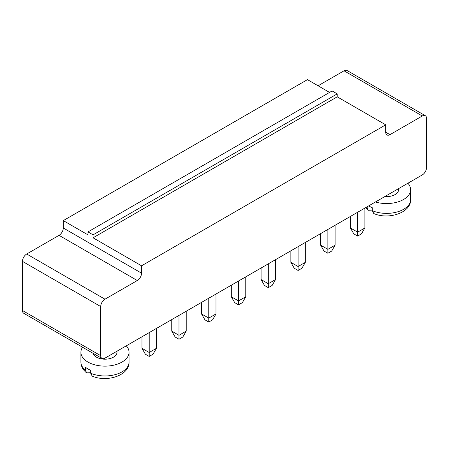 <?xml version="1.0" encoding="UTF-8"?>
<svg xmlns="http://www.w3.org/2000/svg" width="449" height="449" viewBox="0 0 449 449"><rect width="100%" height="100%" fill="white"/><g stroke="black" fill="none" stroke-linecap="round" stroke-linejoin="round"><path stroke-width="0.67" d="M422.296 174.93L104.971 358.139A6.017 3.474 -60 0 1 101.962 358.437A6.017 3.474 -60 0 1 100.716 355.681L100.716 306.566A6.017 3.474 -60 0 1 104.971 299.197L137.299 280.53A6.017 3.474 120 0 0 141.553 273.166L141.553 265.797L385.713 124.833L385.713 132.197A6.017 3.474 120 0 0 386.959 134.953A6.017 3.474 120 0 0 389.968 134.655L422.296 115.988A6.017 3.474 -60 0 1 425.304 115.69A6.017 3.474 -60 0 1 426.55 118.446L426.55 167.567A6.017 3.474 120 0 1 422.296 174.93M101.962 358.437L23.696 313.25A6.017 3.474 -60 0 1 22.45 310.495L22.45 261.374A6.017 3.474 -60 0 1 26.704 254.011L59.032 235.343A6.017 3.474 120 0 0 63.287 227.98L63.287 220.611L307.447 79.641L329.566 92.415M318.083 85.781L344.029 70.802A6.017 3.474 -60 0 1 347.038 70.504L425.304 115.69M385.713 124.833L337.221 96.832L337.221 93.886L332.12 90.939L87.959 231.909L87.959 234.855L63.287 220.611M141.553 265.797L93.061 237.802L93.061 234.855L87.959 231.909M337.221 96.832L93.061 237.802M208.763 298.215L208.763 318.105L201.528 313.935L201.528 302.39M215.991 294.039L215.991 313.935L208.763 318.105L208.763 322.04L204.935 319.828L201.528 313.935M238.537 281.023L238.537 300.914L231.308 296.744L231.308 285.199M245.766 276.848L245.766 296.744L238.537 300.914L238.537 304.849L234.709 302.637L231.308 296.744M298.091 246.641L298.091 266.538L290.857 262.362L290.857 250.817M305.32 242.466L305.32 262.362L298.091 266.538L298.091 270.466L294.258 268.255L290.857 262.362M268.311 263.832L268.311 283.723L261.082 279.553L261.082 268.008M275.546 259.657L275.546 279.553L268.311 283.723L268.311 287.657L264.483 285.446L261.082 279.553M384.866 196.544A12.033 6.948 0 0 0 398.594 189.669L398.594 188.614M335.094 225.275L335.094 245.171L327.865 249.347L320.631 245.171L320.631 233.626M327.865 229.45L327.865 253.275L324.038 251.064L320.631 245.171M364.874 208.083L364.874 227.98L357.64 232.155L350.411 227.98L350.411 216.435M357.64 212.259L357.64 236.084L353.812 233.873L350.411 227.98M149.208 332.597L149.208 352.487L141.979 348.312L141.979 336.772M156.443 328.421L156.443 348.312L149.208 352.487L149.208 356.416L145.381 354.21L141.979 348.312M186.217 311.23L186.217 331.126L178.988 335.296L171.754 331.126L171.754 319.581M178.988 315.406L178.988 339.231L175.155 337.019L171.754 331.126M93.083 353.307A12.033 6.948 0 0 0 96.462 357.157A12.033 6.948 0 0 0 109.573 358.661A12.033 6.948 0 0 0 117.004 352.246L117.004 351.191M337.221 93.886L93.061 234.855M208.763 322.04L212.59 319.828L215.991 313.935M238.537 304.849L242.365 302.637L245.766 296.744M298.091 270.466L301.919 268.255L305.32 262.362M268.311 287.657L272.139 285.446L275.546 279.553M375.437 201.983A24.061 13.891 0 0 0 410.627 189.669A24.061 13.891 0 0 0 407.9 183.243M327.865 253.275L331.693 251.064L335.094 245.171M357.64 236.084L361.467 233.873L364.874 227.98M149.208 356.416L153.036 354.21L156.443 348.312M178.988 339.231L182.816 337.019L186.217 331.126M82.537 347.217A24.061 13.891 0 0 0 80.91 352.246A24.061 13.891 0 0 0 87.959 362.068A24.061 13.891 0 0 0 114.181 365.076A24.061 13.891 0 0 0 129.031 352.246A24.061 13.891 0 0 0 126.309 345.82M368.719 205.861A24.061 13.891 0 0 0 369.549 206.366A24.061 13.891 0 0 0 372.294 207.73L372.294 210.676L373.776 213.528C388.587 220.094 411.306 212.725 410.627 199.491L410.627 189.669M366.491 207.152A24.061 13.891 0 0 0 367.192 207.73L367.192 206.748M85.596 370.307L86.584 372.866C82.885 369.864 80.994 366.261 80.91 362.068A24.061 13.891 0 0 0 85.596 370.307L85.596 367.361A24.061 13.891 0 0 0 87.959 368.943A24.061 13.891 0 0 0 90.704 370.307L90.704 373.254L92.185 376.105C106.991 382.671 129.71 375.302 129.031 362.068L129.031 352.246M367.192 207.73L368.18 210.289L371.508 210.149L372.294 209.694M86.584 372.866L89.918 372.726L90.704 372.272M100.716 355.681L22.45 310.495M100.716 306.566L22.45 261.374M422.296 115.988L344.029 70.802M104.971 299.197L26.704 254.011M389.968 134.655L385.713 132.197M137.299 280.53L59.032 235.343M141.553 273.166L63.287 227.98M372.294 210.676A24.061 13.891 0 0 0 397.421 211.889A24.061 13.891 0 0 0 410.627 199.491M90.704 373.254A24.061 13.891 0 0 0 115.825 374.466A24.061 13.891 0 0 0 129.031 362.068M80.91 362.068L80.91 352.246M368.18 210.289L365.548 207.696"/></g></svg>
